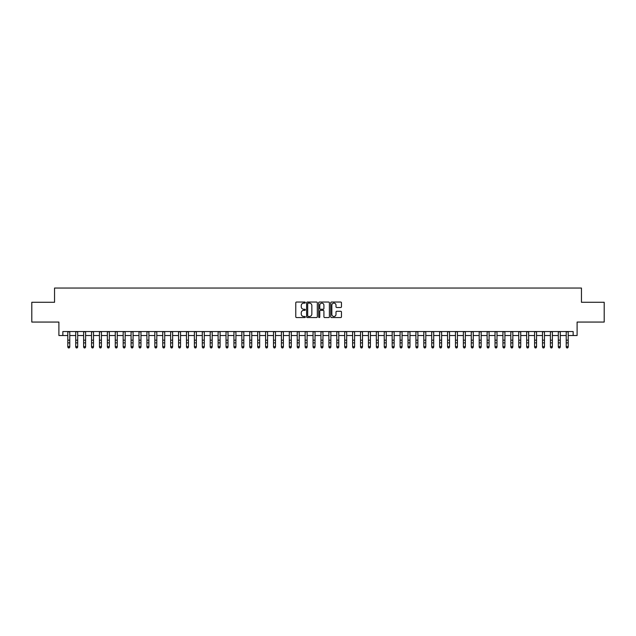 <?xml version="1.0" encoding="UTF-8"?>
<svg xmlns="http://www.w3.org/2000/svg" width="636" height="636" viewBox="0 0 636 636"><rect width="100%" height="100%" fill="white"/><g stroke="black" fill="none" stroke-linecap="round" stroke-linejoin="round"><path stroke-width="0.95" d="M305.344 302.577A0.541 0.541 0 0 0 304.795 302.036L296.551 302.036A0.779 0.779 0 0 0 295.772 302.808L295.772 316.784A0.779 0.779 0 0 0 296.551 317.563L304.795 317.563A0.541 0.541 0 0 0 305.344 317.022A0.541 0.541 0 0 0 304.795 316.474L303.73 316.474A2.488 2.488 0 0 1 301.249 313.993L301.249 312.825A2.488 2.488 0 0 1 303.73 310.344L304.795 310.344A0.541 0.541 0 0 0 305.344 309.796A0.541 0.541 0 0 0 304.795 309.255L303.73 309.255A2.488 2.488 0 0 1 301.249 306.767L301.249 305.606A2.488 2.488 0 0 1 303.73 303.118L304.795 303.118A0.541 0.541 0 0 0 305.344 302.577M340.697 307.506A0.779 0.779 0 0 0 341.468 306.735L341.468 302.808A0.779 0.779 0 0 0 340.697 302.036L331.531 302.036A0.779 0.779 0 0 0 330.752 302.808L330.752 316.784A0.779 0.779 0 0 0 331.531 317.563L340.697 317.563A0.779 0.779 0 0 0 341.468 316.784L341.468 312.053A0.779 0.779 0 0 0 340.697 311.274L336.77 311.274A0.779 0.779 0 0 0 335.999 312.053L335.999 314.399A2.075 2.075 0 0 1 333.916 316.474A2.075 2.075 0 0 1 331.841 314.399L331.841 305.2A2.075 2.075 0 0 1 333.916 303.118A2.075 2.075 0 0 1 335.999 305.2L335.999 306.735A0.779 0.779 0 0 0 336.77 307.506L340.697 307.506M62.853 335.514L62.853 331.555L573.147 331.555L573.147 335.514L577.106 335.514L577.106 322.062L604.2 322.062L604.2 302.283L581.455 302.283L581.455 288.044L54.545 288.044L54.545 302.283L31.8 302.283L31.8 322.062L58.894 322.062L58.894 335.514L67.798 335.514M317.324 302.808A0.779 0.779 0 0 0 316.545 302.036L307.379 302.036A0.779 0.779 0 0 0 306.608 302.808L306.608 316.784A0.779 0.779 0 0 0 307.379 317.563L316.545 317.563A0.779 0.779 0 0 0 317.324 316.784L317.324 302.808M319.455 302.036L328.621 302.036A0.779 0.779 0 0 1 329.392 302.808L329.392 316.784A0.779 0.779 0 0 1 328.621 317.563L324.702 317.563A0.779 0.779 0 0 1 323.923 316.784L323.923 311.115A0.779 0.779 0 0 0 323.144 310.344L320.544 310.344A0.779 0.779 0 0 0 319.765 311.115L319.765 317.022A0.541 0.541 0 0 1 319.224 317.563A0.541 0.541 0 0 1 318.676 317.022L318.676 302.808A0.779 0.779 0 0 1 319.455 302.036M69.777 335.514L75.708 335.514M77.687 335.514L83.618 335.514M85.598 335.514L91.528 335.514M93.508 335.514L99.447 335.514M101.418 335.514L107.357 335.514M109.336 335.514L115.267 335.514M117.247 335.514L123.177 335.514M125.157 335.514L131.088 335.514M133.067 335.514L138.998 335.514M140.977 335.514L146.916 335.514M148.888 335.514L154.826 335.514M156.806 335.514L162.737 335.514M164.716 335.514L170.647 335.514M172.626 335.514L178.557 335.514M180.537 335.514L186.467 335.514M188.447 335.514L194.385 335.514M196.357 335.514L202.296 335.514M204.275 335.514L210.206 335.514M212.185 335.514L218.116 335.514M220.096 335.514L226.026 335.514M228.006 335.514L233.937 335.514M235.916 335.514L241.855 335.514M243.827 335.514L249.765 335.514M251.745 335.514L257.675 335.514M259.655 335.514L265.586 335.514M267.565 335.514L273.496 335.514M275.475 335.514L281.406 335.514M283.386 335.514L289.324 335.514M291.296 335.514L297.235 335.514M299.206 335.514L305.145 335.514M307.124 335.514L313.055 335.514M315.035 335.514L320.965 335.514M322.945 335.514L328.876 335.514M330.855 335.514L336.794 335.514M338.765 335.514L344.704 335.514M346.676 335.514L352.614 335.514M354.594 335.514L360.525 335.514M362.504 335.514L368.435 335.514M370.414 335.514L376.345 335.514M378.325 335.514L384.255 335.514M386.235 335.514L392.174 335.514M394.145 335.514L400.084 335.514M402.063 335.514L407.994 335.514M409.974 335.514L415.904 335.514M417.884 335.514L423.815 335.514M425.794 335.514L431.725 335.514M433.704 335.514L439.643 335.514M441.615 335.514L447.553 335.514M449.533 335.514L455.463 335.514M457.443 335.514L463.374 335.514M465.353 335.514L471.284 335.514M473.263 335.514L479.194 335.514M481.174 335.514L487.112 335.514M489.084 335.514L495.023 335.514M497.002 335.514L502.933 335.514M504.912 335.514L510.843 335.514M512.823 335.514L518.753 335.514M520.733 335.514L526.664 335.514M528.643 335.514L534.582 335.514M536.553 335.514L542.492 335.514M544.472 335.514L550.402 335.514M552.382 335.514L558.313 335.514M560.292 335.514L566.223 335.514M568.202 335.514L573.147 335.514M308.237 303.118A0.541 0.541 0 0 0 307.689 303.666L307.689 315.933A0.541 0.541 0 0 0 308.237 316.474L309.358 316.474A2.488 2.488 0 0 0 311.847 313.993L311.847 305.606A2.488 2.488 0 0 0 309.358 303.118L308.237 303.118M323.923 305.232A2.075 2.075 0 0 0 321.848 303.157A2.075 2.075 0 0 0 319.765 305.232L319.765 308.476A0.779 0.779 0 0 0 320.544 309.255L323.144 309.255A0.779 0.779 0 0 0 323.923 308.476L323.923 305.232M69.777 331.555L69.777 347.089L69.181 347.956L68.394 347.781L69.181 347.956M67.798 331.555L67.798 346.652L69.777 346.652L69.181 347.781M68.394 347.956L67.798 347.089L68.394 347.781M77.687 331.555L77.687 347.089L77.091 347.956L76.304 347.781L77.091 347.956M75.708 331.555L75.708 346.652L77.687 346.652L77.091 347.781M76.304 347.956L75.708 347.089L76.304 347.781M85.598 331.555L85.598 347.089L85.001 347.956L84.214 347.781L85.001 347.956M83.618 331.555L83.618 346.652L85.598 346.652L85.001 347.781M84.214 347.956L83.618 347.089L84.214 347.781M93.508 331.555L93.508 347.089L92.92 347.956L92.125 347.781L92.92 347.956M91.528 331.555L91.528 346.652L93.508 346.652L92.92 347.781M92.125 347.956L91.528 347.089L92.125 347.781M101.418 331.555L101.418 347.089L100.83 347.956L100.035 347.781L100.83 347.956M99.447 331.555L99.447 346.652L101.418 346.652L100.83 347.781M100.035 347.956L99.447 347.089L100.035 347.781M109.336 331.555L109.336 347.089L108.74 347.956L107.945 347.781L108.74 347.956M107.357 331.555L107.357 346.652L109.336 346.652L108.74 347.781M107.945 347.956L107.357 347.089L107.945 347.781M117.247 331.555L117.247 347.089L116.65 347.956L115.863 347.781L116.65 347.956M115.267 331.555L115.267 346.652L117.247 346.652L116.65 347.781M115.863 347.956L115.267 347.089L115.863 347.781M125.157 331.555L125.157 347.089L124.561 347.956L123.774 347.781L124.561 347.956M123.177 331.555L123.177 346.652L125.157 346.652L124.561 347.781M123.774 347.956L123.177 347.089L123.774 347.781M133.067 331.555L133.067 347.089L132.471 347.956L131.684 347.781L132.471 347.956M131.088 331.555L131.088 346.652L133.067 346.652L132.471 347.781M131.684 347.956L131.088 347.089L131.684 347.781M140.977 331.555L140.977 347.089L140.389 347.956L139.594 347.781L140.389 347.956M138.998 331.555L138.998 346.652L140.977 346.652L140.389 347.781M139.594 347.956L138.998 347.089L139.594 347.781M148.888 331.555L148.888 347.089L148.299 347.956L147.504 347.781L148.299 347.956M146.916 331.555L146.916 346.652L148.888 346.652L148.299 347.781M147.504 347.956L146.916 347.089L147.504 347.781M156.806 331.555L156.806 347.089L156.21 347.956L155.415 347.781L156.21 347.956M154.826 331.555L154.826 346.652L156.806 346.652L156.21 347.781M155.415 347.956L154.826 347.089L155.415 347.781M164.716 331.555L164.716 347.089L164.12 347.956L163.333 347.781L164.12 347.956M162.737 331.555L162.737 346.652L164.716 346.652L164.12 347.781M163.333 347.956L162.737 347.089L163.333 347.781M172.626 331.555L172.626 347.089L172.03 347.956L171.243 347.781L172.03 347.956M170.647 331.555L170.647 346.652L172.626 346.652L172.03 347.781M171.243 347.956L170.647 347.089L171.243 347.781M180.537 331.555L180.537 347.089L179.94 347.956L179.153 347.781L179.94 347.956M178.557 331.555L178.557 346.652L180.537 346.652L179.94 347.781M179.153 347.956L178.557 347.089L179.153 347.781M188.447 331.555L188.447 347.089L187.859 347.956L187.064 347.781L187.859 347.956M186.467 331.555L186.467 346.652L188.447 346.652L187.859 347.781M187.064 347.956L186.467 347.089L187.064 347.781M196.357 331.555L196.357 347.089L195.769 347.956L194.974 347.781L195.769 347.956M194.385 331.555L194.385 346.652L196.357 346.652L195.769 347.781M194.974 347.956L194.385 347.089L194.974 347.781M204.275 331.555L204.275 347.089L203.679 347.956L202.884 347.781L203.679 347.956M202.296 331.555L202.296 346.652L204.275 346.652L203.679 347.781M202.884 347.956L202.296 347.089L202.884 347.781M212.185 331.555L212.185 347.089L211.589 347.956L210.802 347.781L211.589 347.956M210.206 331.555L210.206 346.652L212.185 346.652L211.589 347.781M210.802 347.956L210.206 347.089L210.802 347.781M220.096 331.555L220.096 347.089L219.5 347.956L218.712 347.781L219.5 347.956M218.116 331.555L218.116 346.652L220.096 346.652L219.5 347.781M218.712 347.956L218.116 347.089L218.712 347.781M228.006 331.555L228.006 347.089L227.41 347.956L226.623 347.781L227.41 347.956M226.026 331.555L226.026 346.652L228.006 346.652L227.41 347.781M226.623 347.956L226.026 347.089L226.623 347.781M235.916 331.555L235.916 347.089L235.328 347.956L234.533 347.781L235.328 347.956M233.937 331.555L233.937 346.652L235.916 346.652L235.328 347.781M234.533 347.956L233.937 347.089L234.533 347.781M243.827 331.555L243.827 347.089L243.238 347.956L242.443 347.781L243.238 347.956M241.855 331.555L241.855 346.652L243.827 346.652L243.238 347.781M242.443 347.956L241.855 347.089L242.443 347.781M251.745 331.555L251.745 347.089L251.148 347.956L250.353 347.781L251.148 347.956M249.765 331.555L249.765 346.652L251.745 346.652L251.148 347.781M250.353 347.956L249.765 347.089L250.353 347.781M259.655 331.555L259.655 347.089L259.059 347.956L258.272 347.781L259.059 347.956M257.675 331.555L257.675 346.652L259.655 346.652L259.059 347.781M258.272 347.956L257.675 347.089L258.272 347.781M267.565 331.555L267.565 347.089L266.969 347.956L266.182 347.781L266.969 347.956M265.586 331.555L265.586 346.652L267.565 346.652L266.969 347.781M266.182 347.956L265.586 347.089L266.182 347.781M275.475 331.555L275.475 347.089L274.879 347.956L274.092 347.781L274.879 347.956M273.496 331.555L273.496 346.652L275.475 346.652L274.879 347.781M274.092 347.956L273.496 347.089L274.092 347.781M283.386 331.555L283.386 347.089L282.797 347.956L282.002 347.781L282.797 347.956M281.406 331.555L281.406 346.652L283.386 346.652L282.797 347.781M282.002 347.956L281.406 347.089L282.002 347.781M291.296 331.555L291.296 347.089L290.708 347.956L289.913 347.781L290.708 347.956M289.324 331.555L289.324 346.652L291.296 346.652L290.708 347.781M289.913 347.956L289.324 347.089L289.913 347.781M299.206 331.555L299.206 347.089L298.618 347.956L297.823 347.781L298.618 347.956M297.235 331.555L297.235 346.652L299.206 346.652L298.618 347.781M297.823 347.956L297.235 347.089L297.823 347.781M307.124 331.555L307.124 347.089L306.528 347.956L305.733 347.781L306.528 347.956M305.145 331.555L305.145 346.652L307.124 346.652L306.528 347.781M305.733 347.956L305.145 347.089L305.733 347.781M315.035 331.555L315.035 347.089L314.438 347.956L313.651 347.781L314.438 347.956M313.055 331.555L313.055 346.652L315.035 346.652L314.438 347.781M313.651 347.956L313.055 347.089L313.651 347.781M322.945 331.555L322.945 347.089L322.349 347.956L321.562 347.781L322.349 347.956M320.965 331.555L320.965 346.652L322.945 346.652L322.349 347.781M321.562 347.956L320.965 347.089L321.562 347.781M330.855 331.555L330.855 347.089L330.267 347.956L329.472 347.781L330.267 347.956M328.876 331.555L328.876 346.652L330.855 346.652L330.267 347.781M329.472 347.956L328.876 347.089L329.472 347.781M338.765 331.555L338.765 347.089L338.177 347.956L337.382 347.781L338.177 347.956M336.794 331.555L336.794 346.652L338.765 346.652L338.177 347.781M337.382 347.956L336.794 347.089L337.382 347.781M346.676 331.555L346.676 347.089L346.087 347.956L345.292 347.781L346.087 347.956M344.704 331.555L344.704 346.652L346.676 346.652L346.087 347.781M345.292 347.956L344.704 347.089L345.292 347.781M354.594 331.555L354.594 347.089L353.998 347.956L353.203 347.781L353.998 347.956M352.614 331.555L352.614 346.652L354.594 346.652L353.998 347.781M353.203 347.956L352.614 347.089L353.203 347.781M362.504 331.555L362.504 347.089L361.908 347.956L361.121 347.781L361.908 347.956M360.525 331.555L360.525 346.652L362.504 346.652L361.908 347.781M361.121 347.956L360.525 347.089L361.121 347.781M370.414 331.555L370.414 347.089L369.818 347.956L369.031 347.781L369.818 347.956M368.435 331.555L368.435 346.652L370.414 346.652L369.818 347.781M369.031 347.956L368.435 347.089L369.031 347.781M378.325 331.555L378.325 347.089L377.728 347.956L376.941 347.781L377.728 347.956M376.345 331.555L376.345 346.652L378.325 346.652L377.728 347.781M376.941 347.956L376.345 347.089L376.941 347.781M386.235 331.555L386.235 347.089L385.647 347.956L384.852 347.781L385.647 347.956M384.255 331.555L384.255 346.652L386.235 346.652L385.647 347.781M384.852 347.956L384.255 347.089L384.852 347.781M394.145 331.555L394.145 347.089L393.557 347.956L392.762 347.781L393.557 347.956M392.174 331.555L392.174 346.652L394.145 346.652L393.557 347.781M392.762 347.956L392.174 347.089L392.762 347.781M402.063 331.555L402.063 347.089L401.467 347.956L400.672 347.781L401.467 347.956M400.084 331.555L400.084 346.652L402.063 346.652L401.467 347.781M400.672 347.956L400.084 347.089L400.672 347.781M409.974 331.555L409.974 347.089L409.377 347.956L408.59 347.781L409.377 347.956M407.994 331.555L407.994 346.652L409.974 346.652L409.377 347.781M408.59 347.956L407.994 347.089L408.59 347.781M417.884 331.555L417.884 347.089L417.288 347.956L416.5 347.781L417.288 347.956M415.904 331.555L415.904 346.652L417.884 346.652L417.288 347.781M416.5 347.956L415.904 347.089L416.5 347.781M425.794 331.555L425.794 347.089L425.198 347.956L424.411 347.781L425.198 347.956M423.815 331.555L423.815 346.652L425.794 346.652L425.198 347.781M424.411 347.956L423.815 347.089L424.411 347.781M433.704 331.555L433.704 347.089L433.116 347.956L432.321 347.781L433.116 347.956M431.725 331.555L431.725 346.652L433.704 346.652L433.116 347.781M432.321 347.956L431.725 347.089L432.321 347.781M441.615 331.555L441.615 347.089L441.026 347.956L440.231 347.781L441.026 347.956M439.643 331.555L439.643 346.652L441.615 346.652L441.026 347.781M440.231 347.956L439.643 347.089L440.231 347.781M449.533 331.555L449.533 347.089L448.937 347.956L448.142 347.781L448.937 347.956M447.553 331.555L447.553 346.652L449.533 346.652L448.937 347.781M448.142 347.956L447.553 347.089L448.142 347.781M457.443 331.555L457.443 347.089L456.847 347.956L456.06 347.781L456.847 347.956M455.463 331.555L455.463 346.652L457.443 346.652L456.847 347.781M456.06 347.956L455.463 347.089L456.06 347.781M465.353 331.555L465.353 347.089L464.757 347.956L463.97 347.781L464.757 347.956M463.374 331.555L463.374 346.652L465.353 346.652L464.757 347.781M463.97 347.956L463.374 347.089L463.97 347.781M473.263 331.555L473.263 347.089L472.667 347.956L471.88 347.781L472.667 347.956M471.284 331.555L471.284 346.652L473.263 346.652L472.667 347.781M471.88 347.956L471.284 347.089L471.88 347.781M481.174 331.555L481.174 347.089L480.585 347.956L479.79 347.781L480.585 347.956M479.194 331.555L479.194 346.652L481.174 346.652L480.585 347.781M479.79 347.956L479.194 347.089L479.79 347.781M489.084 331.555L489.084 347.089L488.496 347.956L487.701 347.781L488.496 347.956M487.112 331.555L487.112 346.652L489.084 346.652L488.496 347.781M487.701 347.956L487.112 347.089L487.701 347.781M497.002 331.555L497.002 347.089L496.406 347.956L495.611 347.781L496.406 347.956M495.023 331.555L495.023 346.652L497.002 346.652L496.406 347.781M495.611 347.956L495.023 347.089L495.611 347.781M504.912 331.555L504.912 347.089L504.316 347.956L503.529 347.781L504.316 347.956M502.933 331.555L502.933 346.652L504.912 346.652L504.316 347.781M503.529 347.956L502.933 347.089L503.529 347.781M512.823 331.555L512.823 347.089L512.226 347.956L511.439 347.781L512.226 347.956M510.843 331.555L510.843 346.652L512.823 346.652L512.226 347.781M511.439 347.956L510.843 347.089L511.439 347.781M520.733 331.555L520.733 347.089L520.137 347.956L519.35 347.781L520.137 347.956M518.753 331.555L518.753 346.652L520.733 346.652L520.137 347.781M519.35 347.956L518.753 347.089L519.35 347.781M528.643 331.555L528.643 347.089L528.055 347.956L527.26 347.781L528.055 347.956M526.664 331.555L526.664 346.652L528.643 346.652L528.055 347.781M527.26 347.956L526.664 347.089L527.26 347.781M536.553 331.555L536.553 347.089L535.965 347.956L535.17 347.781L535.965 347.956M534.582 331.555L534.582 346.652L536.553 346.652L535.965 347.781M535.17 347.956L534.582 347.089L535.17 347.781M544.472 331.555L544.472 347.089L543.875 347.956L543.08 347.781L543.875 347.956M542.492 331.555L542.492 346.652L544.472 346.652L543.875 347.781M543.08 347.956L542.492 347.089L543.08 347.781M552.382 331.555L552.382 347.089L551.786 347.956L550.999 347.781L551.786 347.956M550.402 331.555L550.402 346.652L552.382 346.652L551.786 347.781M550.999 347.956L550.402 347.089L550.999 347.781M560.292 331.555L560.292 347.089L559.696 347.956L558.909 347.781L559.696 347.956M558.313 331.555L558.313 346.652L560.292 346.652L559.696 347.781M558.909 347.956L558.313 347.089L558.909 347.781M568.202 331.555L568.202 347.089L567.606 347.956L566.819 347.781L567.606 347.956M566.223 331.555L566.223 346.652L568.202 346.652L567.606 347.781M566.819 347.956L566.223 347.089L566.819 347.781M69.777 340.165L67.798 340.165M69.777 342.876L67.798 342.876M69.777 331.809L67.798 331.809M77.687 340.165L75.708 340.165M77.687 342.876L75.708 342.876M77.687 331.809L75.708 331.809M85.598 340.165L83.618 340.165M85.598 342.876L83.618 342.876M85.598 331.809L83.618 331.809M93.508 340.165L91.528 340.165M93.508 342.876L91.528 342.876M93.508 331.809L91.528 331.809M101.418 340.165L99.447 340.165M101.418 342.876L99.447 342.876M101.418 331.809L99.447 331.809M109.336 340.165L107.357 340.165M109.336 342.876L107.357 342.876M109.336 331.809L107.357 331.809M117.247 340.165L115.267 340.165M117.247 342.876L115.267 342.876M117.247 331.809L115.267 331.809M125.157 340.165L123.177 340.165M125.157 342.876L123.177 342.876M125.157 331.809L123.177 331.809M133.067 340.165L131.088 340.165M133.067 342.876L131.088 342.876M133.067 331.809L131.088 331.809M140.977 340.165L138.998 340.165M140.977 342.876L138.998 342.876M140.977 331.809L138.998 331.809M148.888 340.165L146.916 340.165M148.888 342.876L146.916 342.876M148.888 331.809L146.916 331.809M156.806 340.165L154.826 340.165M156.806 342.876L154.826 342.876M156.806 331.809L154.826 331.809M164.716 340.165L162.737 340.165M164.716 342.876L162.737 342.876M164.716 331.809L162.737 331.809M172.626 340.165L170.647 340.165M172.626 342.876L170.647 342.876M172.626 331.809L170.647 331.809M180.537 340.165L178.557 340.165M180.537 342.876L178.557 342.876M180.537 331.809L178.557 331.809M188.447 340.165L186.467 340.165M188.447 342.876L186.467 342.876M188.447 331.809L186.467 331.809M196.357 340.165L194.385 340.165M196.357 342.876L194.385 342.876M196.357 331.809L194.385 331.809M204.275 340.165L202.296 340.165M204.275 342.876L202.296 342.876M204.275 331.809L202.296 331.809M212.185 340.165L210.206 340.165M212.185 342.876L210.206 342.876M212.185 331.809L210.206 331.809M220.096 340.165L218.116 340.165M220.096 342.876L218.116 342.876M220.096 331.809L218.116 331.809M228.006 340.165L226.026 340.165M228.006 342.876L226.026 342.876M228.006 331.809L226.026 331.809M235.916 340.165L233.937 340.165M235.916 342.876L233.937 342.876M235.916 331.809L233.937 331.809M243.827 340.165L241.855 340.165M243.827 342.876L241.855 342.876M243.827 331.809L241.855 331.809M251.745 340.165L249.765 340.165M251.745 342.876L249.765 342.876M251.745 331.809L249.765 331.809M259.655 340.165L257.675 340.165M259.655 342.876L257.675 342.876M259.655 331.809L257.675 331.809M267.565 340.165L265.586 340.165M267.565 342.876L265.586 342.876M267.565 331.809L265.586 331.809M275.475 340.165L273.496 340.165M275.475 342.876L273.496 342.876M275.475 331.809L273.496 331.809M283.386 340.165L281.406 340.165M283.386 342.876L281.406 342.876M283.386 331.809L281.406 331.809M291.296 340.165L289.324 340.165M291.296 342.876L289.324 342.876M291.296 331.809L289.324 331.809M299.206 340.165L297.235 340.165M299.206 342.876L297.235 342.876M299.206 331.809L297.235 331.809M307.124 340.165L305.145 340.165M307.124 342.876L305.145 342.876M307.124 331.809L305.145 331.809M315.035 340.165L313.055 340.165M315.035 342.876L313.055 342.876M315.035 331.809L313.055 331.809M322.945 340.165L320.965 340.165M322.945 342.876L320.965 342.876M322.945 331.809L320.965 331.809M330.855 340.165L328.876 340.165M330.855 342.876L328.876 342.876M330.855 331.809L328.876 331.809M338.765 340.165L336.794 340.165M338.765 342.876L336.794 342.876M338.765 331.809L336.794 331.809M346.676 340.165L344.704 340.165M346.676 342.876L344.704 342.876M346.676 331.809L344.704 331.809M354.594 340.165L352.614 340.165M354.594 342.876L352.614 342.876M354.594 331.809L352.614 331.809M362.504 340.165L360.525 340.165M362.504 342.876L360.525 342.876M362.504 331.809L360.525 331.809M370.414 340.165L368.435 340.165M370.414 342.876L368.435 342.876M370.414 331.809L368.435 331.809M378.325 340.165L376.345 340.165M378.325 342.876L376.345 342.876M378.325 331.809L376.345 331.809M386.235 340.165L384.255 340.165M386.235 342.876L384.255 342.876M386.235 331.809L384.255 331.809M394.145 340.165L392.174 340.165M394.145 342.876L392.174 342.876M394.145 331.809L392.174 331.809M402.063 340.165L400.084 340.165M402.063 342.876L400.084 342.876M402.063 331.809L400.084 331.809M409.974 340.165L407.994 340.165M409.974 342.876L407.994 342.876M409.974 331.809L407.994 331.809M417.884 340.165L415.904 340.165M417.884 342.876L415.904 342.876M417.884 331.809L415.904 331.809M425.794 340.165L423.815 340.165M425.794 342.876L423.815 342.876M425.794 331.809L423.815 331.809M433.704 340.165L431.725 340.165M433.704 342.876L431.725 342.876M433.704 331.809L431.725 331.809M441.615 340.165L439.643 340.165M441.615 342.876L439.643 342.876M441.615 331.809L439.643 331.809M449.533 340.165L447.553 340.165M449.533 342.876L447.553 342.876M449.533 331.809L447.553 331.809M457.443 340.165L455.463 340.165M457.443 342.876L455.463 342.876M457.443 331.809L455.463 331.809M465.353 340.165L463.374 340.165M465.353 342.876L463.374 342.876M465.353 331.809L463.374 331.809M473.263 340.165L471.284 340.165M473.263 342.876L471.284 342.876M473.263 331.809L471.284 331.809M481.174 340.165L479.194 340.165M481.174 342.876L479.194 342.876M481.174 331.809L479.194 331.809M489.084 340.165L487.112 340.165M489.084 342.876L487.112 342.876M489.084 331.809L487.112 331.809M497.002 340.165L495.023 340.165M497.002 342.876L495.023 342.876M497.002 331.809L495.023 331.809M504.912 340.165L502.933 340.165M504.912 342.876L502.933 342.876M504.912 331.809L502.933 331.809M512.823 340.165L510.843 340.165M512.823 342.876L510.843 342.876M512.823 331.809L510.843 331.809M520.733 340.165L518.753 340.165M520.733 342.876L518.753 342.876M520.733 331.809L518.753 331.809M528.643 340.165L526.664 340.165M528.643 342.876L526.664 342.876M528.643 331.809L526.664 331.809M536.553 340.165L534.582 340.165M536.553 342.876L534.582 342.876M536.553 331.809L534.582 331.809M544.472 340.165L542.492 340.165M544.472 342.876L542.492 342.876M544.472 331.809L542.492 331.809M552.382 340.165L550.402 340.165M552.382 342.876L550.402 342.876M552.382 331.809L550.402 331.809M560.292 340.165L558.313 340.165M560.292 342.876L558.313 342.876M560.292 331.809L558.313 331.809M568.202 340.165L566.223 340.165M568.202 342.876L566.223 342.876M568.202 331.809L566.223 331.809"/></g></svg>
